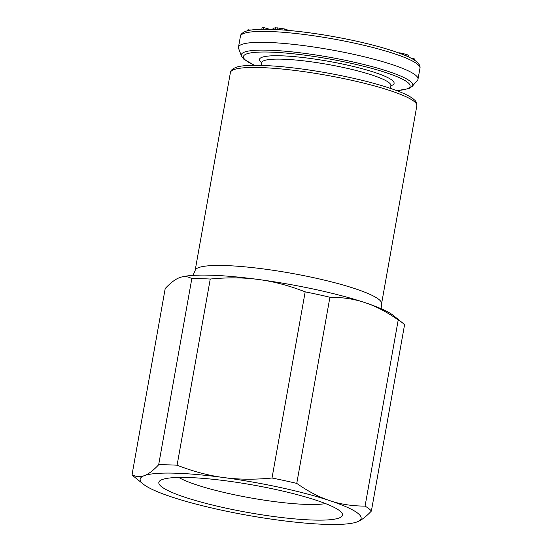 <?xml version="1.0" encoding="UTF-8"?>
<svg xmlns="http://www.w3.org/2000/svg" width="552" height="552" viewBox="0 0 552 552"><rect width="100%" height="100%" fill="white"/><g stroke="black" fill="none" stroke-linecap="round" stroke-linejoin="round"><path stroke-width="0.83" d="M417.45 80.316A91.177 13.648 -169.9 0 0 418.009 79.191A91.177 13.648 -169.9 0 0 352.659 54.117A91.177 13.648 -169.9 0 0 238.478 47.217A91.177 13.648 -169.9 0 0 238.623 48.466L241.431 55.966A87.078 13.034 -169.9 0 1 350.341 61.362A87.078 13.034 -169.9 0 1 412.22 86.388L417.45 80.316M246.889 30.953L247.606 29.987L251.781 29.974M261.793 29.263L262.083 27.662L263.773 27.6L269.638 29.29M272.867 29.387L273.109 28.048L277.345 27.855L284.57 28.966L288.944 30.457M410.936 58.132L413.855 58.526L414.538 59.071L414.359 60.092M399.469 53.206L399.531 52.847L401.049 53.075L407.072 54.641L408.549 55.517L408.356 56.863M248.441 30.56L248.579 29.815M247.462 30.802L247.606 29.987M263.476 29.235L263.773 27.6M286.723 30.263L286.854 29.553M284.37 30.07L284.57 28.966M281.982 29.891L282.231 28.469M279.181 29.711L279.478 28.048M277.035 29.587L277.345 27.855M275.213 29.491L275.517 27.772M273.716 29.422L274.006 27.8M413.655 59.65L413.855 58.526M408.314 56.842L408.549 55.517M407.866 56.642L408.135 55.152M406.796 56.159L407.072 54.641M405.313 55.517L405.568 54.082M403.222 54.655L403.415 53.551M400.924 53.758L401.049 53.075M162.247 479.543A93.281 13.966 10.1 0 1 257.542 485.836A93.281 13.966 10.1 0 1 341.805 512.87A93.281 13.966 10.1 0 1 339.066 518.017A93.281 13.966 10.1 0 1 229.984 508.999A93.281 13.966 10.1 0 1 160.252 480.53A93.281 13.966 10.1 0 1 162.247 479.543M143.272 484.125L134.26 476.838A122.737 18.375 -169.9 0 1 132.045 474.679L165.207 288.517C170.658 282.734 175.446 279.112 179.566 277.649L180.083 277.463A112.222 16.802 10.1 0 1 180.083 277.463A112.222 16.802 10.1 0 1 258.764 279.533A112.222 16.802 10.1 0 1 365.12 302.675A112.222 16.802 10.1 0 1 393.314 315.447L402.325 322.734A122.737 18.375 -169.9 0 0 398.22 319.946L365.065 506.108A122.737 18.375 -169.9 0 1 371.379 511.055C365.928 516.831 361.139 520.453 357.013 521.923L356.502 522.109A112.222 16.802 10.1 0 1 277.815 520.039A112.222 16.802 10.1 0 1 171.458 496.897A112.222 16.802 10.1 0 1 143.272 484.125A112.222 16.802 10.1 0 1 144.3 475.638C148.426 474.168 153.214 470.546 158.665 464.763L191.827 278.601A122.737 18.375 -169.9 0 1 210.25 279.043L177.088 465.205A122.737 18.375 -169.9 0 0 158.665 464.763M402.325 322.734A122.737 18.375 -169.9 0 1 404.54 324.893L371.379 511.055M329.917 297.231L296.755 483.393A122.737 18.375 -169.9 0 0 272.019 478.011L305.18 291.842A122.737 18.375 -169.9 0 1 329.917 297.231C342.792 297.259 354.529 299.074 365.12 302.675C375.746 306.132 386.779 311.887 398.22 319.946M132.045 474.679C136.068 476.928 140.153 477.245 144.3 475.638A112.222 16.802 10.1 0 1 223.498 477.521C238.229 479.578 254.403 479.743 272.019 478.011M177.088 465.205C193.276 471.498 208.746 475.603 223.498 477.521A112.222 16.802 10.1 0 1 329.854 500.664C340.453 504.266 352.19 506.08 365.065 506.108M296.755 483.393C308.202 491.452 319.235 497.207 329.854 500.664A112.222 16.802 10.1 0 1 357.013 521.923A112.222 16.802 10.1 0 1 356.502 522.109M179.566 277.649C183.712 276.034 187.804 276.352 191.827 278.601M325.501 503.583A80.275 12.02 10.1 0 1 250.808 497.945A80.275 12.02 10.1 0 1 178.758 477.439M210.25 279.043C227.866 277.311 244.032 277.47 258.764 279.533C273.523 281.451 288.993 285.556 305.18 291.842M238.478 47.217L240.424 36.287A91.177 13.648 10.1 0 1 354.605 43.187A91.177 13.648 10.1 0 1 419.955 68.269L418.009 79.191M396.584 90.576A84.656 12.675 -169.9 0 0 349.45 62.956A84.656 12.675 -169.9 0 0 260.937 52.047A84.656 12.675 -169.9 0 0 254.658 65.302M390.374 88.368L390.864 85.629A65.578 9.819 -169.9 0 0 343.855 67.592A65.578 9.819 -169.9 0 0 261.738 62.624L261.703 62.066M390.837 85.753A68.386 10.24 -169.9 0 0 345.097 64.577A68.386 10.24 -169.9 0 0 279.512 55.766A68.386 10.24 -169.9 0 0 261.717 62.755M416.843 105.749C416.87 103.045 415.987 101.037 414.2 99.733C411.688 97.435 407.535 95.068 401.739 92.632C392.023 88.548 378.989 84.484 362.636 80.44C333.691 73.457 305.408 68.752 277.794 66.316C254.769 64.646 240.575 65.108 235.2 67.71C232.102 69.117 230.501 70.725 230.405 72.54A94.682 14.173 10.1 0 1 233.572 69.738A94.682 14.173 10.1 0 1 233.882 69.621A94.682 14.173 10.1 0 1 337.651 77.356A94.682 14.173 10.1 0 1 416.843 105.749L381.577 303.738A94.682 14.173 -169.9 0 0 302.813 275.434A94.682 14.173 -169.9 0 0 198.858 267.52A94.682 14.173 -169.9 0 0 198.617 267.61A94.682 14.173 -169.9 0 0 195.139 270.528L193.034 275.386M396.833 90.673L408.804 88.63L412.22 86.388M390.864 85.629L391.092 85.118M240.424 36.287C240.437 34.61 241.962 33.051 244.998 31.602C250.47 29.221 263.787 28.366 287.433 30.325C308.706 32.223 331.041 35.694 354.446 40.731C375.974 45.45 392.865 50.356 405.127 55.435C410.743 57.781 414.793 60.064 417.264 62.272C419.534 64.494 420.431 66.488 419.955 68.269M261.248 65.371L261.738 62.624M254.396 65.302L243.811 59.209L241.431 55.966M195.139 270.528L230.405 72.54M381.577 303.738L381.874 309.023"/></g></svg>

